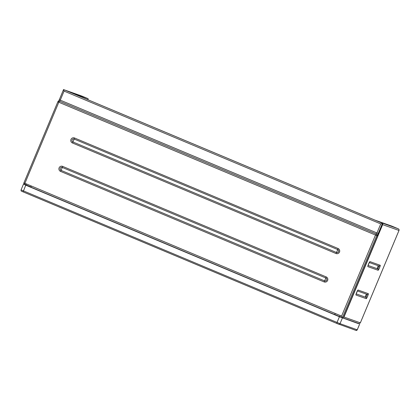 <?xml version="1.0" encoding="UTF-8"?>
<svg xmlns="http://www.w3.org/2000/svg" width="420" height="420" viewBox="0 0 420 420"><rect width="100%" height="100%" fill="white"/><g stroke="black" fill="none" stroke-linecap="round" stroke-linejoin="round"><path stroke-width="0.63" d="M380.111 222.306L375.044 220.18M375.081 220.169L391.96 226.165L398.339 228.842L380.531 222.427A1.234 1.218 109.6 0 1 380.746 222.547M335.186 313.446L334.735 314.512L341.082 317.163M358.418 323.72L358.533 323.442M391.965 226.17L398.339 228.842A1.234 1.218 109.6 0 1 398.99 230.449L360.344 322.849L344.001 317.042L343.481 317.552M343.287 318.019L358.958 323.589L360.344 322.849M382.646 223.934L382.646 224.642L398.99 230.449A1.234 1.234 0 0 0 398.339 228.842L398.339 228.842M341.581 316.123L24.901 183.309L58.81 102.239L375.491 235.053L341.581 316.123L342.379 317.788L343.266 318.071L382.851 223.429L380.741 223.913L376.95 232.964L378.231 233.494L382.494 223.303L63.562 89.544L64.061 91.093L380.741 223.913M23.84 183.587L23.636 184.06L24.329 184.359M63.546 89.586L59.299 99.734L63.546 89.549L65.998 90.542M71.195 92.72L375.07 220.169M380.226 222.332L382.851 223.429M376.971 235.657A1.234 1.218 -70.3 0 0 376.32 234.045L59.645 101.231L60.27 100.149L376.95 232.964L376.12 233.972L59.645 101.231A1.234 1.218 -70.3 0 0 59.582 101.204L59.383 101.136A1.234 1.234 0 0 0 57.829 101.819L58.81 102.239L59.441 101.157A1.234 1.218 -70.3 0 0 57.839 101.824L23.919 182.889A1.234 1.234 0 0 0 24.575 184.501L24.901 183.309L23.93 182.894A1.234 1.218 -70.3 0 0 24.575 184.501L342.379 317.788L376.772 235.583A1.234 1.218 -70.3 0 0 376.12 233.972L375.491 235.053L376.971 235.657A2.462 0.326 112.8 0 0 378.231 233.494M71.174 92.736L66.108 90.61M24.922 184.438L30.97 186.979L31.369 186.023M66.586 90.746L66.155 90.594A1.234 1.218 -70.5 0 0 66.092 90.568L66.523 90.725A1.234 1.218 109.5 0 1 66.586 90.746L81.779 96.038L88.158 98.716L71.222 92.72M81.779 96.038A1.234 1.234 0 0 0 81.716 96.017A1.234 1.218 109.5 0 1 81.779 96.038L88.158 98.716L87.906 99.729M64.99 90.116L65.258 90.232M358.454 323.642L339.423 316.754L24.554 184.611M342.001 317.725L341.114 317.405M340.426 317.158L25.253 184.973M380.357 222.406A1.234 1.218 -70.4 0 0 380.147 222.296L380.531 222.427M340.247 315.567L339.801 316.638M344.001 317.042L382.646 224.642M369.947 261.623A2.709 0.357 112.8 0 0 368.56 264.002A2.709 0.357 112.8 0 0 367.852 266.621L378.1 270.265A2.709 0.357 112.8 0 0 379.486 267.887A2.709 0.357 112.8 0 0 380.189 265.267L369.947 261.623A1.234 1.218 -70.4 0 1 369.485 262.18M355.976 295.024L366.219 298.667A2.709 0.357 112.8 0 0 367.605 296.284A2.709 0.357 112.8 0 0 368.314 293.664L358.066 290.026A2.709 0.357 112.8 0 0 356.68 292.404A2.709 0.357 112.8 0 0 355.976 295.024A1.234 1.218 109.6 0 0 356.044 294.299M378.1 270.265A1.234 1.218 -70.4 0 0 377.874 268.952L368.041 265.461M369.274 262.531L379.097 266.023A1.234 1.218 -70.4 0 0 380.189 265.267M379.097 266.023L377.874 268.952A1.743 1.727 109.6 0 1 379.097 266.023M366.219 298.667A1.234 1.218 -70.4 0 0 365.993 297.355L356.16 293.858M368.314 293.664A1.234 1.218 109.6 0 1 367.222 294.425L365.993 297.355A1.743 1.727 109.6 0 1 367.222 294.425L357.394 290.934M357.609 290.577A1.234 1.218 -70.4 0 0 358.066 290.026M72.424 142.973L72.949 141.971A1.591 1.575 109.7 0 1 72.109 139.897A1.591 1.575 109.7 0 1 74.172 139.041L74.513 137.975A2.709 2.688 -70.3 0 0 70.996 139.435A2.709 2.688 -70.3 0 0 72.424 142.973L335.984 253.512L336.509 252.509L72.949 141.971L74.172 139.041L337.733 249.58L338.074 248.514L74.513 137.975M335.984 253.512A2.709 2.688 -70.3 0 0 339.507 252.053A2.709 2.688 -70.3 0 0 338.074 248.514M337.733 249.58A1.591 1.575 109.7 0 1 338.572 251.654A1.591 1.575 109.7 0 1 336.509 252.509L337.733 249.58M62.638 166.378A2.709 2.688 -70.3 0 0 59.115 167.837A2.709 2.688 -70.3 0 0 60.543 171.376L324.104 281.915A2.709 2.688 -70.3 0 0 327.626 280.45A2.709 2.688 -70.3 0 0 326.193 276.911L62.638 166.378L62.291 167.444L325.852 277.982L326.193 276.911M60.543 171.376L61.068 170.373A1.591 1.575 109.7 0 1 60.228 168.299A1.591 1.575 109.7 0 1 62.291 167.444L61.068 170.373L324.629 280.912L325.852 277.982A1.591 1.575 109.7 0 1 326.692 280.056A1.591 1.575 109.7 0 1 324.629 280.912L324.104 281.915M58.417 101.441L59.288 99.729L60.27 100.149L64.061 91.093M57.839 101.824L23.93 182.894M25.904 184.858L26.303 183.897M25.746 185.199L23.1 191.872L336.777 323.426L337.045 322.434L21.074 189.898L23.452 184.217M21.64 191.242L338.693 324.219A1.024 1.018 -70.3 0 0 340.032 323.663L337.045 322.434L339.423 316.754M355.892 330.377A1.024 1.018 -70.3 0 0 357.226 329.821L340.032 323.663L342.405 317.982M357.226 329.816L359.604 324.14M399 230.454L360.292 323.001M367.899 265.892L369.458 262.169M356.018 294.294L357.578 290.572M23.636 184.06L23.84 183.566M24.575 184.501L342.379 317.788M81.716 96.017L65.21 90.174M23.1 191.867C20.365 190.864 21.2 190.775 21.074 189.898M359.625 324.151L357.252 329.831L355.94 330.393L336.777 323.426"/></g></svg>
